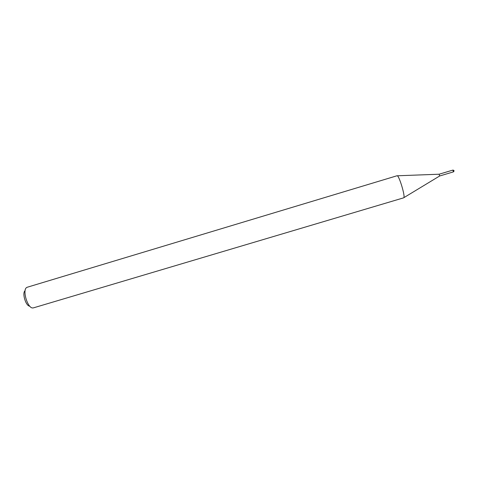 <?xml version="1.0" encoding="UTF-8"?>
<svg xmlns="http://www.w3.org/2000/svg" width="478" height="478" viewBox="0 0 478 478"><rect width="100%" height="100%" fill="white"/><g stroke="black" fill="none" stroke-linecap="round" stroke-linejoin="round"><path stroke-width="0.72" d="M453.425 171.877C454.411 170.939 454.231 170.341 452.899 170.09L453.425 171.877L439.652 175.994L439.109 174.219M439.652 175.994L439.121 174.219L452.893 170.09M403.635 197.832L403.838 197.677C405.32 196.213 399.327 176.191 397.29 175.779L397.045 175.755M33.538 307.832L32.916 307.946C27.646 308.704 21.958 289.716 26.786 287.457L27.318 287.224M29.726 306.141C25.806 306.159 21.827 292.853 25.113 290.72M439.151 174.219L397.29 175.779M439.676 175.976L403.838 197.677M397.063 175.749L27.264 287.236M403.671 197.826L33.442 307.862"/></g></svg>
